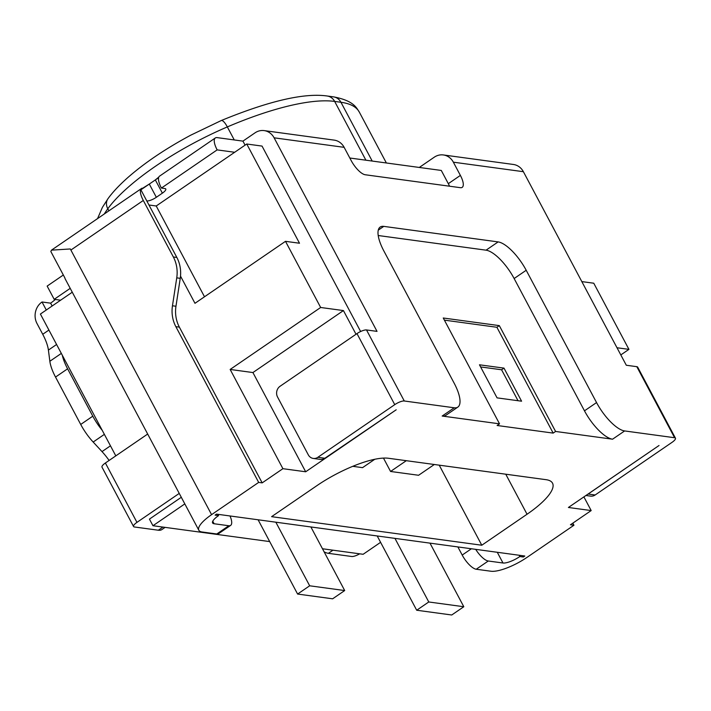 <?xml version="1.0" encoding="UTF-8"?>
<svg xmlns="http://www.w3.org/2000/svg" width="711" height="711" viewBox="0 0 711 711"><rect width="100%" height="100%" fill="white"/><g stroke="black" fill="none" stroke-linecap="round" stroke-linejoin="round"><path stroke-width="1.07" d="M105.388 463.003A7.812 2.222 152 0 0 101.993 467.145L133.561 526.513A7.812 2.222 -28 0 1 136.956 522.363L105.388 463.003L147.675 434.048M572.826 523.136L573.946 525.242L570.444 524.771L591.179 510.569L568.409 507.476L659.017 445.513L588.139 494.038A7.812 6.968 97.7 0 1 587.339 494.509M522.665 555.735L523.349 557.015L524.798 556.02L216.526 514.133L215.078 515.128L218.588 515.599A13.811 3.928 152 0 0 212.58 522.923A13.811 3.928 152 0 0 214.109 523.749L228.818 525.749L216.793 533.988A15.624 5.501 55.6 0 0 218.588 533.65L230.613 525.411A15.624 5.501 -124.4 0 1 228.818 525.749M140.885 189.819L149.301 184.06L140.707 189.482L176.852 257.462A31.257 27.871 97.7 0 1 180.514 276.117A31.257 27.871 97.7 0 1 180.247 278.339L175.964 306.254A31.257 27.871 -82.3 0 0 179.368 327.131L262.172 482.876L258.671 482.405L175.857 326.66A31.257 27.871 97.7 0 1 172.462 305.783L176.746 277.859A31.257 27.871 -82.3 0 0 173.351 256.982L176.852 257.462M70.211 288.346L54.187 299.322L60.622 300.193L72.264 292.221M109.103 460.452A31.257 11.003 55.6 0 0 102.011 451.601L93.168 442.038A31.257 11.003 -124.4 0 1 80.716 424.449L55.529 377.07A31.257 11.003 -124.4 0 1 49.85 361.268L48.41 350.088A31.257 11.003 55.6 0 0 42.731 334.286L36.99 323.487A15.624 13.936 97.7 0 1 42.02 301.988L50.623 303.162L52.134 306.014M42.02 301.988L46.286 310.014M115.804 455.867L40.403 314.049L60.622 300.193M102.206 430.288A31.257 11.003 -124.4 0 1 92.786 416.184L67.598 368.805A31.257 11.003 -124.4 0 1 62.31 355.26M230 515.964A15.624 5.501 -124.4 0 1 230.613 525.411M173.351 256.982L143.302 200.466L70.887 250.05A15.624 5.501 55.6 0 1 70.327 248.957L51.468 250.156L50.828 251.49L64.897 277.948A29.391 8.354 152 0 0 65.172 278.872L198.822 530.237A29.391 8.354 -28 0 1 211.602 514.648M217.904 514.32L218.588 515.599M457.875 546.928L462.203 555.06A15.624 5.501 55.6 0 0 476.237 569.244L490.954 571.235A29.391 8.354 152 0 0 526.833 557.486M419.286 167.458L434.243 157.211A15.624 13.936 97.7 0 1 443.38 154.954A15.624 13.936 97.7 0 1 453.351 162.179L460.381 175.413L448.312 183.669L441.282 170.444L349.821 158.011M245.082 145.151L242.931 141.125L255 132.859A15.624 13.936 97.7 0 1 264.145 130.602A15.624 13.936 97.7 0 1 274.108 137.818L344.142 147.337L351.181 160.57A15.624 5.501 55.6 0 0 365.223 174.755L460.408 187.686A15.624 5.501 55.6 0 0 462.203 187.349A15.624 5.501 55.6 0 0 460.381 175.413M449.539 186.211A15.624 5.501 55.6 0 0 448.312 183.669M274.108 137.818L377.026 331.379L366.512 329.948L404.283 400.995L454.24 407.785L442.171 416.042L499.531 423.836L443.255 318.004L499.309 325.62L555.584 431.453L553.167 433.106L497.122 425.489L499.531 423.836M378.27 230.142L383.78 226.374A31.257 11.003 55.6 0 0 380.189 227.04A31.257 11.003 55.6 0 0 383.842 250.93L454.187 383.229A31.257 11.003 -124.4 0 1 457.831 407.11A31.257 11.003 -124.4 0 1 454.24 407.785M383.78 226.374L498.127 241.909L486.057 250.174L378.216 235.519M555.584 431.453L612.562 439.202A31.257 11.003 -124.4 0 1 584.478 410.834L514.133 278.534L526.202 270.269A31.257 11.003 55.6 0 0 498.127 241.909M526.202 270.269L596.547 402.568L584.478 410.834M612.562 439.202L624.631 430.937A31.257 11.003 -124.4 0 1 596.547 402.568M624.631 430.937L674.588 437.727A7.812 2.222 -28 0 1 675.45 438.189A7.812 2.222 -28 0 1 672.055 442.331L595.143 494.989L588.139 494.038M453.351 162.179L523.385 171.698L626.302 365.25L636.807 366.68L674.588 437.727M70.887 250.05L211.576 514.648L258.671 482.405M404.283 400.995A7.812 2.222 152 0 0 394.747 404.648L317.844 457.306A7.812 6.968 97.7 0 1 313.275 458.435A7.812 6.968 97.7 0 1 308.29 454.827L277.548 397.014A7.812 6.968 97.7 0 1 280.063 386.269L356.975 333.601A7.812 2.222 -28 0 1 366.512 329.948M313.275 458.435L320.279 459.386A7.812 6.968 -82.3 0 0 324.847 458.257L317.844 457.306M146.804 200.946A7.812 2.222 152 0 0 156.34 197.285L162.375 193.152A7.812 2.222 152 0 0 165.77 189.01A7.812 2.222 152 0 0 164.908 188.548L161.406 188.068L217.157 149.888L234.674 152.27L246.744 144.004L299.5 243.233L285.493 241.331L320.661 307.481L230.151 369.453L282.907 468.682L305.677 471.775L396.196 409.794L324.847 458.257M585.917 495.487L590.574 496.118A7.812 6.968 -82.3 0 0 595.143 494.989M675.45 438.189L637.678 367.143A7.812 2.222 152 0 0 636.807 366.68M54.187 299.322L47.148 286.089L63.332 275.015M156.34 197.285L149.301 184.06L158.615 177.679M242.931 141.125L217.131 137.614A15.624 5.501 -124.4 0 0 215.335 137.952L159.095 176.461M50.623 303.162A27.809 7.901 152 0 0 55.325 299.473M161.406 188.068A15.624 5.501 55.6 0 1 158.811 177.092L155.336 179.927L162.375 193.152M217.157 149.888A15.624 5.501 -124.4 0 1 215.335 137.952M143.302 200.466A15.624 5.501 -124.4 0 1 140.707 189.482M216.793 533.988L202.075 531.988A29.391 8.354 -28 0 1 198.822 530.237M526.851 557.495L573.946 525.242M523.349 557.015L519.848 556.535A13.811 3.928 -28 0 1 502.988 563.005L488.27 561.006A15.624 5.501 -124.4 0 1 475.695 549.354M457.831 407.11L445.761 415.375A31.257 11.003 -124.4 0 1 442.171 416.042M514.133 278.534A31.257 11.003 55.6 0 0 486.057 250.174M523.385 171.698A15.624 13.936 -82.3 0 0 513.422 164.472L443.38 154.954M344.142 147.337A15.624 13.936 -82.3 0 0 334.179 140.12L264.145 130.602M360.637 331.522L262.039 146.084L246.744 144.004M148.963 204.999L156.224 205.986L234.674 152.27M165.094 527.375L161.921 529.553A31.302 11.021 -124.4 0 1 158.322 530.219L134.423 526.975A7.812 2.222 -28 0 1 133.561 526.513M181.305 497.291L149.434 519.11L152.954 525.722L184.816 503.903M179.243 493.407L136.956 522.363M332.97 550.19L328.375 553.327L351.705 556.5A7.812 2.222 -28 0 0 359.695 553.816M328.375 553.327A31.302 11.021 -124.4 0 1 324.127 551.86M519.163 555.255L519.848 556.535M616.997 347.75L628.933 349.368L593.765 283.218L581.82 281.6M320.661 307.481L343.431 310.574L356.024 334.25M380.589 542.333L363.134 554.287L322.474 548.759M269.7 541.586L152.954 525.722M503.992 368.12L521.581 401.2L497.06 397.867L479.472 364.796L503.992 368.12L501.575 369.773L518.026 400.72M480.6 366.929L501.575 369.773M499.309 325.62L496.891 327.273L553.167 433.106M444.393 320.137L496.891 327.273M282.907 468.682L262.172 482.876M180.514 276.117L194.974 303.304L285.493 241.331M305.677 471.775L252.92 372.555L230.151 369.453M546.03 479.676A58.604 16.646 -28 0 1 552.518 483.151A58.604 16.646 -28 0 1 527.047 514.24L481.791 545.23L271.602 516.666L316.866 485.675A58.604 16.646 -28 0 1 388.393 458.257L546.03 479.676M620.81 354.931L628.933 349.368M591.179 510.569L583.891 496.873M258.102 519.785L297.598 594.049L332.624 598.813L344.693 590.548L309.667 585.793L297.598 594.049M275.85 522.194L309.667 585.793M310.885 526.958L344.693 590.548M377.212 535.97L416.699 610.234L451.734 614.997L463.803 606.732L428.769 601.977L416.699 610.234M394.952 538.378L428.769 601.977M429.986 543.142L463.803 606.732M406.301 460.692L390.57 471.464L383.46 458.088M352.754 466.318L362.539 467.651L374.786 459.27M390.57 471.464L418.592 475.268L434.323 464.496M481.791 545.23L439.22 465.163M156.224 205.986L204.501 296.78M343.431 310.574L252.92 372.555M333.477 96.856A11.723 10.452 97.7 0 1 340.951 102.277A166.045 47.175 -28 0 1 359.331 112.125C356.567 108.09 354.131 100.722 333.477 96.856L327.176 96.003C304.308 92.741 269.007 100.926 221.254 120.541L190.735 135.179C165.53 148.715 144.431 162.952 127.438 177.91C119.048 185.402 112.587 192.308 108.036 198.609L102.402 207.363L97.567 218.588M104.259 214.011A166.045 47.175 -28 0 1 107.796 208.776A11.723 9.714 -144 0 1 108.036 198.609M108.89 210.838L107.796 208.776A125.02 35.523 -28 0 1 227.333 126.922A11.723 3.226 -113.1 0 0 221.254 120.541M234.257 139.943L227.333 126.922A166.045 47.175 -28 0 1 334.65 101.415A11.723 10.452 -82.3 0 0 327.176 96.003M365.898 160.197L334.65 101.415L340.951 102.277L372.209 161.059M212.758 521.199L214.109 523.749M175.964 306.254L172.462 305.783M179.368 327.131L175.857 326.66M180.247 278.339L176.746 277.859M394.747 404.648L356.975 333.601M476.237 569.244L488.27 561.006M471.393 548.768L462.203 555.06M162.917 527.082L158.322 530.219M497.282 552.287L502.988 563.005M48.908 330.055L42.731 334.286M56.587 344.488L48.41 350.088M61.324 353.411L49.85 361.268M67.598 368.805L55.529 377.07M92.786 416.184L80.716 424.449M104.375 434.359L93.168 442.038M110.463 445.815L102.011 451.601M527.047 514.24L505.761 474.201M386.366 162.979L359.331 112.125M51.468 250.156L141.96 188.193"/></g></svg>
